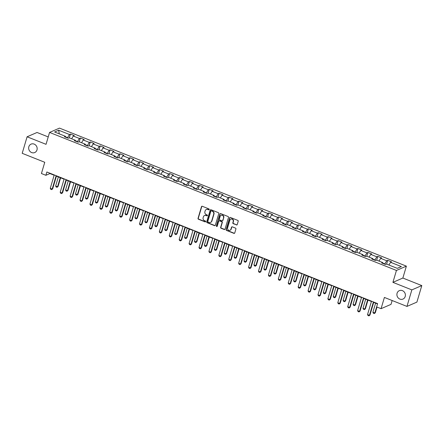 <?xml version="1.0" encoding="UTF-8"?>
<svg xmlns="http://www.w3.org/2000/svg" width="444" height="444" viewBox="0 0 444 444"><rect width="100%" height="100%" fill="white"/><g stroke="black" fill="none" stroke-linecap="round" stroke-linejoin="round"><path stroke-width="0.67" d="M209.235 209.535A0.494 0.45 -113.4 0 0 208.93 208.908L202.303 206.271A0.705 0.644 -113.4 0 0 201.487 206.671L198.03 218.354A0.705 0.644 -113.4 0 0 198.457 219.247L205.089 221.883A0.494 0.45 -113.4 0 0 205.661 221.606A0.494 0.45 -113.4 0 0 205.356 220.979L204.501 220.635A2.253 2.059 -113.4 0 1 203.119 217.765L203.408 216.794A2.253 2.059 -113.4 0 1 206.016 215.512L206.876 215.851A0.494 0.45 -113.4 0 0 207.448 215.573A0.494 0.45 -113.4 0 0 207.143 214.94L206.288 214.602A2.253 2.059 -113.4 0 1 204.906 211.733L205.195 210.756A2.253 2.059 -113.4 0 1 207.803 209.474L208.663 209.818A0.494 0.45 -113.4 0 0 209.235 209.535M397.08 293.245A4.59 4.19 -113.4 0 0 398.362 298.085A4.59 4.19 -113.4 0 0 402.969 299.078A4.59 4.19 -113.4 0 0 405.211 296.481A4.59 4.19 -113.4 0 0 403.929 291.641A4.59 4.19 -113.4 0 0 399.323 290.654A4.59 4.19 -113.4 0 0 397.08 293.245M28.843 146.72A4.59 4.19 -113.4 0 0 30.125 151.559A4.59 4.19 -113.4 0 0 34.732 152.547A4.59 4.19 -113.4 0 0 36.98 149.955A4.59 4.19 -113.4 0 0 35.698 145.116A4.59 4.19 -113.4 0 0 31.086 144.122A4.59 4.19 -113.4 0 0 28.843 146.72M236.413 224.958A0.705 0.644 -113.4 0 0 237.229 224.559L238.2 221.279A0.705 0.644 -113.4 0 0 237.768 220.385L230.408 217.455A0.705 0.644 -113.4 0 0 229.592 217.854L226.129 229.531A0.705 0.644 -113.4 0 0 226.562 230.43L233.927 233.361A0.705 0.644 -113.4 0 0 234.743 232.961L235.914 229.004A0.705 0.644 -113.4 0 0 235.481 228.105L232.329 226.851A0.705 0.644 -113.4 0 0 231.513 227.25L230.936 229.215A1.881 1.721 -113.4 0 1 228.122 229.87A1.881 1.721 -113.4 0 1 227.594 227.889L229.875 220.196A1.881 1.721 -113.4 0 1 232.684 219.541A1.881 1.721 -113.4 0 1 233.211 221.523L232.834 222.805A0.705 0.644 -113.4 0 0 233.261 223.704L236.68 224.842A0.705 0.644 -113.4 0 0 237.013 224.88M48.224 136.93L37.041 132.478L27.095 136.785L22.2 153.313L44.761 162.288L41.431 173.526L45.882 175.297L46.859 171.995L377.6 303.602L376.617 306.904L381.069 308.674L391.014 304.368L392.152 300.521M411.854 289.888L421.8 285.581L402.863 278.044L392.918 282.351L411.854 289.888L406.959 306.416L384.399 297.436L381.069 308.674M392.918 282.351L396.442 270.452L49.562 132.423L59.502 128.116L406.388 266.145L396.442 270.452M27.095 136.785L46.037 144.322L49.562 132.423M218.798 213.558A0.705 0.644 -113.4 0 0 218.365 212.665L211.005 209.734A0.705 0.644 -113.4 0 0 210.19 210.134L206.732 221.811A0.705 0.644 -113.4 0 0 207.159 222.71L214.524 225.641A0.705 0.644 -113.4 0 0 215.34 225.241L218.798 213.558M220.707 213.592L228.066 216.522A0.705 0.644 -113.4 0 1 228.499 217.421L225.041 229.098A0.705 0.644 -113.4 0 1 224.226 229.498L221.073 228.249A0.705 0.644 -113.4 0 1 220.64 227.35L222.044 222.611A0.705 0.644 -113.4 0 0 221.612 221.717L219.525 220.884A0.705 0.644 -113.4 0 0 218.709 221.284L217.249 226.218A0.494 0.45 -113.4 0 1 216.511 226.39A0.494 0.45 -113.4 0 1 216.372 225.868L219.891 213.997A0.705 0.644 -113.4 0 1 220.707 213.592M421.8 285.581L416.905 302.109L406.959 306.416M387.723 260.339L386.741 260.767L380.641 258.336L381.618 257.914L377.805 256.393L376.828 256.821L370.723 254.39L371.706 253.968L367.893 252.447L366.911 252.875L360.811 250.444L361.793 250.022L357.981 248.501L356.998 248.929L350.899 246.503L351.876 246.076L348.063 244.561L347.08 244.983L340.981 242.557L341.963 242.13L338.15 240.615L337.168 241.037L331.069 238.611L332.045 238.184L328.233 236.669L327.256 237.09L321.151 234.665L322.133 234.243L318.32 232.723L317.338 233.15L311.238 230.719L312.221 230.297L308.408 228.777L307.426 229.204L301.326 226.773L302.303 226.351L298.49 224.831L297.508 225.258L291.408 222.833L292.391 222.405L288.578 220.89L287.595 221.312L281.496 218.886L282.473 218.459L278.66 216.944L277.683 217.366L271.578 214.94L272.561 214.513L268.748 212.998L267.765 213.42L261.666 210.994L262.648 210.567L258.835 209.052L257.853 209.479L251.754 207.048L252.73 206.627L248.918 205.106L247.935 205.533L241.836 203.102L242.818 202.68L239.005 201.16L238.023 201.587L231.923 199.156L232.9 198.734L229.087 197.219L228.111 197.641L222.006 195.216L222.988 194.788L219.175 193.273L218.193 193.695L212.093 191.27L213.076 190.842L209.263 189.327L208.28 189.749L202.181 187.324L203.158 186.896L199.345 185.381L198.363 185.808L192.263 183.378L193.245 182.956L189.433 181.435L188.45 181.862L182.351 179.432L183.328 179.01L179.515 177.489L178.538 177.916L172.433 175.485L173.415 175.064L169.602 173.549L168.62 173.97L162.521 171.545L163.503 171.118L159.69 169.602L158.708 170.024L152.608 167.599L153.585 167.172L149.772 165.656L148.79 166.078L142.691 163.653L143.673 163.226L139.86 161.71L138.878 162.138L132.778 159.707L133.755 159.285L129.942 157.764L128.965 158.192L122.86 155.761L123.843 155.339L120.03 153.818L119.048 154.246L112.948 151.815L113.93 151.393L110.118 149.872L109.135 150.3L103.036 147.874L104.013 147.447L100.2 145.932L99.217 146.353L93.118 143.928L94.1 143.501L90.287 141.986L89.305 142.407L83.206 139.982L84.182 139.555L80.37 138.04L79.393 138.461L73.288 136.036L74.27 135.614L70.457 134.094L69.475 134.521L58.675 130.22L54.584 131.99L65.39 136.286L64.408 136.713L68.221 138.228L69.203 137.807L75.308 140.232L74.326 140.659L78.138 142.174L79.121 141.753L85.22 144.178L84.238 144.605L88.051 146.12L89.033 145.693L95.133 148.124L94.156 148.546L97.969 150.066L98.945 149.639L105.05 152.07L104.068 152.492L107.881 154.013L108.863 153.585L114.963 156.016L113.98 156.438L117.793 157.959L118.776 157.531L124.881 159.957L123.898 160.384L127.711 161.899L128.693 161.477L134.793 163.903L133.811 164.33L137.623 165.845L138.606 165.423L144.705 167.849L143.728 168.276L147.541 169.791L148.518 169.364L154.623 171.795L153.641 172.217L157.454 173.737L158.436 173.31L164.535 175.741L163.553 176.163L167.366 177.683L168.348 177.256L174.453 179.687L173.471 180.109L177.284 181.629L178.266 181.202L184.365 183.627L183.383 184.055L187.196 185.57L188.178 185.148L194.278 187.573L193.301 188.001L197.114 189.516L198.091 189.094L204.196 191.519L203.213 191.947L207.026 193.462L208.008 193.04L214.108 195.465L213.126 195.887L216.938 197.408L217.921 196.981L224.026 199.412L223.043 199.833L226.856 201.354L227.839 200.927L233.938 203.358L232.956 203.779L236.769 205.3L237.751 204.873L243.85 207.298L242.874 207.725L246.686 209.241L247.663 208.819L253.768 211.244L252.786 211.671L256.599 213.187L257.581 212.765L263.681 215.19L262.698 215.618L266.511 217.133L267.493 216.711L273.598 219.136L272.616 219.564L276.429 221.079L277.411 220.651L283.511 223.082L282.528 223.504L286.341 225.025L287.324 224.597L293.423 227.028L292.446 227.45L296.259 228.971L297.236 228.543L303.341 230.974L302.358 231.396L306.171 232.911L307.154 232.49L313.253 234.915L312.271 235.342L316.084 236.857L317.066 236.436L323.171 238.861L322.189 239.288L326.001 240.803L326.984 240.382L333.083 242.807L332.101 243.234L335.914 244.749L336.896 244.322L342.996 246.753L342.019 247.175L345.832 248.696L346.808 248.268L352.913 250.699L351.931 251.121L355.744 252.642L356.726 252.214L362.826 254.645L361.843 255.067L365.656 256.582L366.639 256.16L372.744 258.586L371.761 259.013L375.574 260.528L376.556 260.106L382.656 262.532L381.674 262.959L385.486 264.474L386.469 264.052L397.275 268.348L401.359 266.583L390.554 262.282L391.536 261.855L387.723 260.339L386.607 264.108M382.722 263.014L384.881 263.875L384.787 264.197M384.881 263.875L386.741 260.767M378.998 261.078L380.641 258.336M382.656 262.532L382.772 263.392M372.805 259.068L374.969 259.929L374.875 260.251M374.969 259.929L376.828 256.821M369.086 257.132L370.723 254.39M372.744 258.586L372.855 259.451M362.892 255.122L365.051 255.983L364.957 256.305M365.051 255.983L366.911 252.875M359.174 253.191L360.811 250.444M362.826 254.645L362.942 255.505M352.974 251.176L355.139 252.037L355.045 252.359M355.139 252.037L356.998 248.929M349.256 249.245L350.899 246.503M352.913 250.699L353.024 251.559M343.062 247.23L345.227 248.091L345.127 248.418M345.227 248.091L347.08 244.983M339.344 245.299L340.981 242.557M342.996 246.753L343.112 247.613M333.15 243.29L335.309 244.15L335.214 244.472M335.309 244.15L337.168 241.037M329.426 241.353L331.069 238.611M333.083 242.807L333.2 243.667M323.232 239.344L325.397 240.204L325.302 240.526M325.397 240.204L327.256 237.09M319.514 237.407L321.151 234.665M323.171 238.861L323.282 239.721M313.32 235.398L315.479 236.258L315.384 236.58M315.479 236.258L317.338 233.15M309.601 233.461L311.238 230.719M313.253 234.915L313.37 235.775M303.402 231.452L305.566 232.312L305.472 232.634M305.566 232.312L307.426 229.204M299.683 229.515L301.326 226.773M303.341 230.974L303.452 231.835M293.49 227.506L295.654 228.366L295.554 228.688M295.654 228.366L297.508 225.258M289.771 225.574L291.408 222.833M293.423 227.028L293.54 227.889M283.577 223.56L285.736 224.42L285.642 224.747M285.736 224.42L287.595 221.312M279.853 221.628L281.496 218.886M283.511 223.082L283.627 223.943M273.659 219.619L275.824 220.479L275.73 220.801M275.824 220.479L277.683 217.366M269.941 217.682L271.578 214.94M273.598 219.136L273.709 219.996M263.747 215.673L265.906 216.533L265.812 216.855M265.906 216.533L267.765 213.42M260.029 213.736L261.666 210.994M263.681 215.19L263.797 216.05M253.829 211.727L255.994 212.587L255.899 212.909M255.994 212.587L257.853 209.479M250.111 209.79L251.754 207.048M253.768 211.244L253.879 212.104M243.917 207.781L246.081 208.641L245.982 208.963M246.081 208.641L247.935 205.533M240.198 205.844L241.836 203.102M243.85 207.298L243.967 208.164M234.005 203.835L236.164 204.695L236.069 205.017M236.164 204.695L238.023 201.587M230.281 201.903L231.923 199.156M233.938 203.358L234.055 204.218M224.087 199.889L226.251 200.749L226.157 201.077M226.251 200.749L228.111 197.641M220.368 197.957L222.006 195.216M224.026 199.412L224.137 200.272M214.174 195.948L216.333 196.809L216.239 197.13M216.333 196.809L218.193 193.695M210.456 194.011L212.093 191.27M214.108 195.465L214.224 196.326M204.257 192.002L206.421 192.863L206.327 193.184M206.421 192.863L208.28 189.749M200.538 190.065L202.181 187.324M204.196 191.519L204.307 192.38M194.344 188.056L196.509 188.916L196.409 189.238M196.509 188.916L198.363 185.808M190.626 186.119L192.263 183.378M194.278 187.573L194.394 188.434M184.432 184.11L186.591 184.97L186.497 185.292M186.591 184.97L188.45 181.862M180.708 182.173L182.351 179.432M184.365 183.627L184.482 184.493M174.514 180.164L176.679 181.024L176.584 181.346M176.679 181.024L178.538 177.916M170.796 178.233L172.433 175.485M174.453 179.687L174.564 180.547M164.602 176.218L166.761 177.078L166.667 177.4M166.761 177.078L168.62 173.97M160.883 174.287L162.521 171.545M164.535 175.741L164.652 176.601M154.684 172.272L156.849 173.138L156.754 173.46M156.849 173.138L158.708 170.024M150.966 170.341L152.608 167.599M154.623 171.795L154.734 172.655M144.772 168.332L146.936 169.192L146.836 169.514M146.936 169.192L148.79 166.078M141.053 166.395L142.691 163.653M144.705 167.849L144.822 168.709M134.854 164.385L137.018 165.246L136.924 165.568M137.018 165.246L138.878 162.138M131.135 162.448L132.778 159.707M134.793 163.903L134.909 164.763M124.942 160.439L127.106 161.3L127.012 161.622M127.106 161.3L128.965 158.192M121.223 158.502L122.86 155.761M124.881 159.957L124.992 160.822M115.029 156.493L117.188 157.354L117.094 157.676M117.188 157.354L119.048 154.246M111.311 154.562L112.948 151.815M114.963 156.016L115.079 156.876M105.111 152.547L107.276 153.408L107.182 153.729M107.276 153.408L109.135 150.3M101.393 150.616L103.036 147.874M105.05 152.07L105.161 152.93M95.199 148.601L97.364 149.462L97.264 149.789M97.364 149.462L99.217 146.353M91.481 146.67L93.118 143.928M95.133 148.124L95.249 148.984M85.281 144.661L87.446 145.521L87.351 145.843M87.446 145.521L89.305 142.407M81.563 142.724L83.206 139.982M85.22 144.178L85.337 145.038M75.369 140.715L77.534 141.575L77.439 141.897M77.534 141.575L79.393 138.461M71.651 138.778L73.288 136.036M75.308 140.232L75.419 141.092M65.457 136.769L67.616 137.629L67.521 137.951M67.616 137.629L69.475 134.521M59.274 133.855L58.675 130.22M65.39 136.286L65.507 137.152M402.863 278.044L406.388 266.145M45.882 175.297L49.911 173.554L54.146 175.236M56.432 176.146L64.058 179.182M66.345 180.092L73.976 183.128M76.257 184.038L83.888 187.074M86.175 187.978L93.806 191.02M96.087 191.925L103.718 194.96M106.005 195.871L113.631 198.906M115.917 199.817L123.549 202.853M125.83 203.763L133.461 206.799M135.747 207.709L143.379 210.745M145.66 211.655L153.291 214.691M155.578 215.595L163.203 218.631M165.49 219.541L173.121 222.577M175.402 223.487L183.033 226.523M185.32 227.433L192.951 230.469M195.232 231.38L202.864 234.415M205.15 235.326L212.776 238.361M215.063 239.266L222.694 242.302M224.975 243.212L232.606 246.248M234.893 247.158L242.524 250.194M244.805 251.104L252.436 254.14M254.723 255.05L262.349 258.086M264.635 258.996L272.266 262.032M274.547 262.937L282.179 265.978M284.465 266.883L292.096 269.919M294.378 270.829L302.009 273.865M304.295 274.775L311.921 277.811M314.208 278.721L321.839 281.757M324.12 282.667L331.751 285.703M334.038 286.608L341.669 289.649M343.95 290.554L351.581 293.589M353.868 294.5L361.494 297.536M363.78 298.446L371.412 301.482M373.693 302.392L377.505 303.907M388.916 265.024L390.554 262.282M50.005 173.243L49.911 173.554M69.342 137.862L70.457 134.094M79.254 141.803L80.37 138.04M89.172 145.749L90.287 141.986M99.084 149.695L100.2 145.932M109.002 153.641L110.118 149.872M118.914 157.587L120.03 153.818M128.827 161.533L129.942 157.764M138.744 165.479L139.86 161.71M148.657 169.419L149.772 165.656M158.575 173.365L159.69 169.602M168.487 177.311L169.602 173.549M178.399 181.257L179.515 177.489M188.317 185.204L189.433 181.435M198.229 189.15L199.345 185.381M208.147 193.09L209.263 189.327M218.06 197.036L219.175 193.273M227.972 200.982L229.087 197.219M237.89 204.928L239.005 201.16M247.802 208.874L248.918 205.106M257.72 212.82L258.835 209.052M267.632 216.761L268.748 212.998M277.544 220.707L278.66 216.944M287.462 224.653L288.578 220.89M297.375 228.599L298.49 224.831M307.292 232.545L308.408 228.777M317.205 236.491L318.32 232.723M327.117 240.432L328.233 236.669M337.035 244.378L338.15 240.615M346.947 248.324L348.063 244.561M356.865 252.27L357.981 248.501M366.777 256.216L367.893 252.447M376.69 260.162L377.805 256.393M209.118 209.734A0.494 0.45 -113.4 0 1 208.93 209.701L208.075 209.357A2.253 2.059 -113.4 0 0 206.432 209.429M204.645 215.468A2.253 2.059 -113.4 0 1 206.288 215.396L207.143 215.734A0.494 0.45 -113.4 0 0 207.331 215.767M201.976 206.232A0.705 0.644 -113.4 0 0 201.759 206.554L198.296 218.237A0.705 0.644 -113.4 0 0 198.729 219.131L205.356 221.767A0.494 0.45 -113.4 0 0 205.544 221.8M210.678 209.696A0.705 0.644 -113.4 0 0 210.462 210.018L206.998 221.7A0.705 0.644 -113.4 0 0 207.431 222.594L214.791 225.524A0.705 0.644 -113.4 0 0 215.124 225.563M211.422 210.917A0.494 0.45 -113.4 0 0 210.85 211.194L207.814 221.445A0.494 0.45 -113.4 0 0 208.119 222.078L209.024 222.433A2.253 2.059 -113.4 0 0 211.633 221.151L213.708 214.147A2.253 2.059 -113.4 0 0 212.326 211.277L211.694 210.8A0.494 0.45 -113.4 0 0 211.239 210.883M210.667 222.361A2.253 2.059 -113.4 0 0 211.905 221.04L211.633 221.151M211.694 210.8L212.598 211.161A2.253 2.059 -113.4 0 1 213.98 214.03L211.905 221.04M219.192 220.846A0.705 0.644 -113.4 0 1 219.791 220.768L221.883 221.6A0.705 0.644 -113.4 0 1 222.316 222.494L220.912 227.234A0.705 0.644 -113.4 0 0 221.34 228.133L224.492 229.382A0.705 0.644 -113.4 0 0 224.825 229.42M220.374 213.553A0.705 0.644 -113.4 0 0 220.157 213.88L216.644 225.752A0.494 0.45 -113.4 0 0 217.127 226.412M223.499 217.699A1.881 1.721 -113.4 0 0 221.084 215.307A1.881 1.721 -113.4 0 0 220.163 216.367L219.364 219.081A0.705 0.644 -113.4 0 0 219.791 219.974L221.883 220.807A0.705 0.644 -113.4 0 0 222.699 220.407L223.77 217.582A1.881 1.721 -113.4 0 0 221.223 215.251M222.483 220.729A0.705 0.644 -113.4 0 0 222.966 220.291L222.699 220.407M223.77 217.582L222.966 220.291M230.93 219.081A1.881 1.721 -113.4 0 1 233.477 221.406L233.1 222.688A0.705 0.644 -113.4 0 0 233.533 223.587L236.68 224.842M230.147 230.214A1.881 1.721 -113.4 0 0 231.202 229.098L230.936 229.215M232.001 226.812A0.705 0.644 -113.4 0 0 231.785 227.134L231.202 229.098M230.075 217.416A0.705 0.644 -113.4 0 0 229.859 217.738L226.401 229.42A0.705 0.644 -113.4 0 0 226.834 230.314L234.193 233.244A0.705 0.644 -113.4 0 0 234.521 233.283M58.336 176.906L55.655 185.969L57.559 186.73L60.245 177.661M58.042 186.519L57.032 187.313L58.042 186.519L60.623 177.816M57.032 187.313L56.077 186.93L55.655 185.969M56.144 175.685L52.187 189.055L52.67 188.844L51.654 189.638L50.699 189.261L50.277 188.295L54.235 174.93M56.521 175.835L52.67 188.844M50.277 188.295L52.187 189.055L51.654 189.638M68.254 180.852L65.568 189.915L67.471 190.676L70.158 181.607M67.96 190.465L66.944 191.259L67.96 190.465L70.535 181.757M66.944 191.259L65.99 190.876L65.568 189.915M78.166 184.793L75.48 193.862L77.389 194.616L80.075 185.553M77.872 194.411L76.856 195.199L77.872 194.411L80.453 185.703M76.856 195.199L75.907 194.822L75.48 193.862M66.056 179.631L62.099 193.001L62.582 192.79L61.566 193.584L60.617 193.207L60.19 192.241L64.152 178.871M66.434 179.781L62.582 192.79M60.19 192.241L62.099 193.001L61.566 193.584M75.974 183.577L72.011 196.947L72.494 196.736L71.484 197.53L70.529 197.147L70.108 196.187L74.065 182.817M76.351 183.727L72.494 196.736M70.108 196.187L72.011 196.947L71.484 197.53M88.084 188.739L85.398 197.808L87.302 198.562L89.988 189.499M87.784 198.357L86.774 199.145L87.784 198.357L90.365 189.649M86.774 199.145L85.82 198.768L85.398 197.808M97.996 192.685L95.31 201.748L97.219 202.508L99.9 193.445M97.702 202.298L96.687 203.091L97.702 202.298L100.277 193.595M96.687 203.091L95.732 202.714L95.31 201.748M107.909 196.631L105.228 205.694L107.132 206.454L109.818 197.391M107.615 206.244L106.604 207.037L107.615 206.244L110.195 197.541M106.604 207.037L105.65 206.66L105.228 205.694M85.886 187.523L81.929 200.893L82.412 200.682L81.396 201.476L80.447 201.093L80.02 200.133L83.983 186.763M86.264 187.673L82.412 200.682M80.02 200.133L81.929 200.893L81.396 201.476M95.804 191.469L91.841 204.834L92.324 204.629L91.314 205.417L90.36 205.039L89.938 204.079L93.895 190.709M96.182 191.619L92.324 204.629M89.938 204.079L91.841 204.834L91.314 205.417M105.716 195.41L101.759 208.78L102.242 208.575L101.226 209.363L100.272 208.985L99.85 208.025L103.813 194.655M106.094 195.565L102.242 208.575M99.85 208.025L101.759 208.78L101.226 209.363M115.629 199.356L111.672 212.726L112.154 212.515L111.139 213.309L110.19 212.931L109.762 211.966L113.725 198.601M116.006 199.506L112.154 212.515M109.762 211.966L111.672 212.726L111.139 213.309M125.547 203.302L121.584 216.672L122.067 216.461L121.057 217.255L120.102 216.877L119.68 215.912L123.637 202.542M125.924 203.452L122.067 216.461M119.68 215.912L121.584 216.672L121.057 217.255M135.459 207.248L131.502 220.618L131.985 220.407L130.969 221.201L130.02 220.818L129.593 219.858L133.555 206.488M135.836 207.398L131.985 220.407M129.593 219.858L131.502 220.618L130.969 221.201M145.377 211.194L141.414 224.564L141.897 224.353L140.887 225.147L139.932 224.764L139.51 223.804L143.468 210.434M145.754 211.344L141.897 224.353M139.51 223.804L141.414 224.564L140.887 225.147M155.289 215.14L151.332 228.505L151.815 228.299L150.799 229.087L149.844 228.71L149.423 227.75L153.385 214.38M155.666 215.29L151.815 228.299M149.423 227.75L151.332 228.505L150.799 229.087M165.201 219.086L161.244 232.451L161.727 232.245L160.711 233.033L159.762 232.656L159.335 231.696L163.298 218.326M165.579 219.236L161.727 232.245M159.335 231.696L161.244 232.451L160.711 233.033M175.119 223.027L171.156 236.397L171.639 236.186L170.629 236.979L169.675 236.602L169.253 235.636L173.21 222.272M175.497 223.177L171.639 236.186M169.253 235.636L171.156 236.397L170.629 236.979M185.031 226.973L181.074 240.343L181.557 240.132L180.542 240.926L179.592 240.548L179.165 239.582L183.128 226.212M185.409 227.123L181.557 240.132M179.165 239.582L181.074 240.343L180.542 240.926M194.949 230.919L190.987 244.289L191.469 244.078L190.459 244.872L189.505 244.489L189.083 243.528L193.04 230.159M195.327 231.069L191.469 244.078M189.083 243.528L190.987 244.289L190.459 244.872M204.862 234.865L200.904 248.235L201.387 248.024L200.372 248.818L199.417 248.435L198.995 247.475L202.958 234.105M205.239 235.015L201.387 248.024M198.995 247.475L200.904 248.235L200.372 248.818M214.774 238.811L210.817 252.181L211.3 251.97L210.284 252.758L209.335 252.381L208.908 251.421L212.87 238.051M215.151 238.961L211.3 251.97M208.908 251.421L210.817 252.181L210.284 252.758M224.692 242.757L220.729 256.121L221.212 255.916L220.202 256.704L219.247 256.327L218.825 255.367L222.783 241.997M225.069 242.907L221.212 255.916M218.825 255.367L220.729 256.121L220.202 256.704M234.604 246.698L230.647 260.067L231.13 259.857L230.114 260.65L229.165 260.273L228.738 259.313L232.7 245.943M234.981 246.847L231.13 259.857M228.738 259.313L230.647 260.067L230.114 260.65M244.522 250.644L240.559 264.014L241.042 263.803L240.032 264.596L239.077 264.219L238.656 263.253L242.613 249.889M244.899 250.793L241.042 263.803M238.656 263.253L240.559 264.014L240.032 264.596M254.434 254.59L250.477 267.96L250.96 267.749L249.944 268.542L248.99 268.159L248.568 267.199L252.531 253.829M254.812 254.739L250.96 267.749M248.568 267.199L250.477 267.96L249.944 268.542M264.347 258.536L260.389 271.906L260.872 271.695L259.857 272.488L258.908 272.105L258.48 271.145L262.443 257.775M264.724 258.686L260.872 271.695M258.48 271.145L260.389 271.906L259.857 272.488M117.827 200.577L115.14 209.64L117.044 210.401L119.73 201.332M117.532 210.19L116.517 210.983L117.532 210.19L120.108 201.487M116.517 210.983L115.562 210.6L115.14 209.64M127.739 204.523L125.053 213.586L126.962 214.347L129.648 205.278M127.445 214.136L126.429 214.929L127.445 214.136L130.025 205.428M126.429 214.929L125.48 214.546L125.053 213.586M137.657 208.464L134.97 217.532L136.874 218.287L139.56 209.224M137.357 218.082L136.347 218.87L137.357 218.082L139.938 209.374M136.347 218.87L135.392 218.492L134.97 217.532M147.569 212.41L144.883 221.478L146.792 222.233L149.473 213.17M147.275 222.028L146.259 222.816L147.275 222.028L149.85 213.32M146.259 222.816L145.305 222.438L144.883 221.478M157.481 216.356L154.801 225.419L156.704 226.179L159.39 217.116M157.187 225.968L156.177 226.762L157.187 225.968L159.768 217.266M156.177 226.762L155.222 226.385L154.801 225.419M167.399 220.302L164.713 229.365L166.617 230.125L169.303 221.062M167.105 229.914L166.089 230.708L167.105 229.914L169.68 221.212M166.089 230.708L165.135 230.331L164.713 229.365M177.311 224.248L174.625 233.311L176.534 234.071L179.221 225.008M177.017 233.86L176.002 234.654L177.017 233.86L179.598 225.158M176.002 234.654L175.053 234.271L174.625 233.311M187.229 228.194L184.543 237.257L186.447 238.017L189.133 228.949M186.93 237.806L185.919 238.6L186.93 237.806L189.51 229.098M185.919 238.6L184.965 238.217L184.543 237.257M197.142 232.14L194.455 241.203L196.365 241.958L199.045 232.895M196.847 241.752L195.832 242.541L196.847 241.752L199.423 233.044M195.832 242.541L194.883 242.163L194.455 241.203M207.054 236.08L204.373 245.149L206.277 245.904L208.963 236.841M206.76 245.699L205.75 246.487L206.76 245.699L209.34 236.991M205.75 246.487L204.795 246.109L204.373 245.149M216.972 240.026L214.286 249.09L216.195 249.85L218.875 240.787M216.678 249.639L215.662 250.433L216.678 249.639L219.253 240.937M215.662 250.433L214.707 250.055L214.286 249.09M226.884 243.972L224.198 253.036L226.107 253.796L228.793 244.733M226.59 253.585L225.574 254.379L226.59 253.585L229.171 244.883M225.574 254.379L224.625 254.001L224.198 253.036M236.802 247.919L234.116 256.982L236.019 257.742L238.706 248.679M236.502 257.531L235.492 258.325L236.502 257.531L239.083 248.829M235.492 258.325L234.537 257.942L234.116 256.982M246.714 251.865L244.028 260.928L245.937 261.688L248.618 252.619M246.42 261.477L245.404 262.271L246.42 261.477L248.995 252.769M245.404 262.271L244.455 261.888L244.028 260.928M256.626 255.811L253.946 264.874L255.849 265.634L258.536 256.565M256.332 265.423L255.322 266.211L256.332 265.423L258.913 256.715M255.322 266.211L254.368 265.834L253.946 264.874M266.544 259.751L263.858 268.82L265.767 269.575L268.448 260.511M266.25 269.369L265.235 270.157L266.25 269.369L268.825 260.661M265.235 270.157L264.28 269.78L263.858 268.82M276.457 263.697L273.77 272.76L275.68 273.521L278.366 264.458M276.162 273.31L275.147 274.103L276.162 273.31L278.743 264.607M275.147 274.103L274.198 273.726L273.77 272.76M286.374 267.643L283.688 276.706L285.592 277.467L288.278 268.404M286.075 277.256L285.065 278.049L286.075 277.256L288.656 268.553M285.065 278.049L284.11 277.672L283.688 276.706M296.287 271.589L293.601 280.652L295.51 281.413L298.196 272.35M295.993 281.202L294.977 281.996L295.993 281.202L298.568 272.499M294.977 281.996L294.028 281.613L293.601 280.652M306.199 275.535L303.518 284.598L305.422 285.359L308.108 276.29M305.905 285.148L304.895 285.942L305.905 285.148L308.486 276.44M304.895 285.942L303.94 285.559L303.518 284.598M274.264 262.482L270.302 275.852L270.785 275.641L269.774 276.434L268.82 276.051L268.398 275.091L272.355 261.721M274.642 262.632L270.785 275.641M268.398 275.091L270.302 275.852L269.774 276.434M284.177 266.428L280.22 279.792L280.702 279.587L279.687 280.375L278.738 279.998L278.31 279.037L282.273 265.667M284.554 266.578L280.702 279.587M278.31 279.037L280.22 279.792L279.687 280.375M294.095 270.368L290.132 283.738L290.615 283.527L289.605 284.321L288.65 283.944L288.228 282.983L292.185 269.613M294.472 270.518L290.615 283.527M288.228 282.983L290.132 283.738L289.605 284.321M304.007 274.314L300.05 287.684L300.533 287.473L299.517 288.267L298.562 287.89L298.14 286.924L302.103 273.56M304.384 274.464L300.533 287.473M298.14 286.924L300.05 287.684L299.517 288.267M316.117 279.481L313.431 288.545L315.34 289.305L318.021 280.236M315.823 289.094L314.807 289.882L315.823 289.094L318.398 280.386M314.807 289.882L313.853 289.505L313.431 288.545M313.919 278.26L309.962 291.63L310.445 291.419L309.429 292.213L308.48 291.836L308.053 290.87L312.015 277.5M314.296 278.41L310.445 291.419M308.053 290.87L309.962 291.63L309.429 292.213M326.029 283.422L323.343 292.491L325.252 293.245L327.938 284.182M325.735 293.04L324.719 293.828L325.735 293.04L328.316 284.332M324.719 293.828L323.77 293.451L323.343 292.491M323.837 282.206L319.874 295.576L320.357 295.365L319.347 296.159L318.392 295.776L317.971 294.816L321.928 281.446M324.214 282.356L320.357 295.365M317.971 294.816L319.874 295.576L319.347 296.159M335.947 287.368L333.261 296.437L335.165 297.191L337.851 288.128M335.647 296.981L334.637 297.774L335.647 296.981L338.228 288.278M334.637 297.774L333.683 297.397L333.261 296.437M333.749 286.152L329.792 299.522L330.275 299.312L329.259 300.105L328.31 299.722L327.883 298.762L331.846 285.392M334.127 286.302L330.275 299.312M327.883 298.762L329.792 299.522L329.259 300.105M345.859 291.314L343.173 300.377L345.082 301.137L347.769 292.074M345.565 300.927L344.55 301.72L345.565 300.927L348.14 292.224M344.55 301.72L343.601 301.343L343.173 300.377M343.667 290.099L339.704 303.463L340.187 303.258L339.177 304.046L338.223 303.668L337.801 302.708L341.758 289.338M344.045 290.248L340.187 303.258M337.801 302.708L339.704 303.463L339.177 304.046M355.772 295.26L353.091 304.323L354.995 305.084L357.681 296.02M355.478 304.873L354.467 305.666L355.478 304.873L358.058 296.17M354.467 305.666L353.513 305.289L353.091 304.323M353.579 294.039L349.622 307.409L350.105 307.204L349.089 307.992L348.135 307.614L347.713 306.654L351.676 293.284M353.957 294.194L350.105 307.204M347.713 306.654L349.622 307.409L349.089 307.992M365.69 299.206L363.003 308.269L364.913 309.03L367.593 299.961M365.395 308.819L364.38 309.612L365.395 308.819L367.971 300.116M364.38 309.612L363.425 309.229L363.003 308.269M363.492 297.985L359.535 311.355L360.017 311.144L359.002 311.938L358.053 311.56L357.625 310.595L361.588 297.23M363.869 298.135L360.017 311.144M357.625 310.595L359.535 311.355L359.002 311.938M375.602 303.152L372.916 312.215L374.825 312.976L376.623 306.904M375.308 312.765L374.292 313.558L375.308 312.765L377 307.054M374.292 313.558L373.343 313.175L372.916 312.215M373.41 301.931L369.447 315.301L369.935 315.09L368.92 315.884L367.965 315.506L367.543 314.541L371.5 301.171M373.787 302.081L369.935 315.09M367.543 314.541L369.447 315.301L368.92 315.884"/></g></svg>
